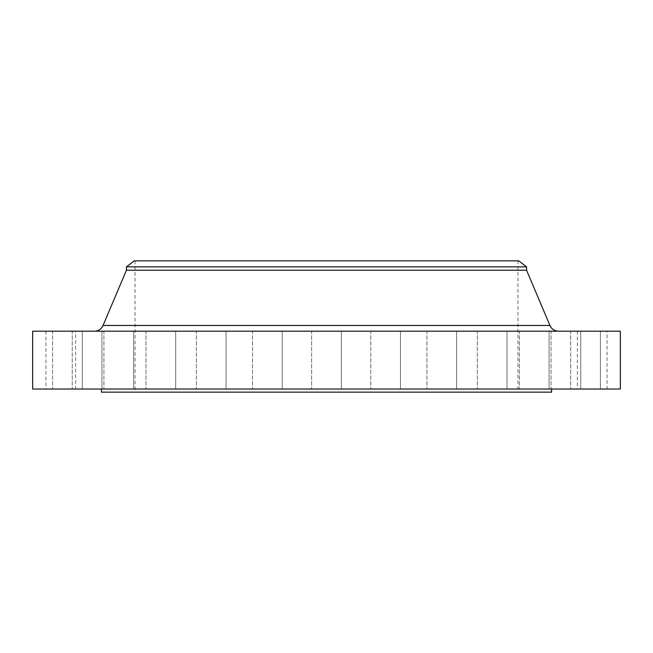 <?xml version="1.0" encoding="UTF-8"?>
<svg xmlns="http://www.w3.org/2000/svg" width="653" height="653" viewBox="0 0 653 653"><rect width="100%" height="100%" fill="white"/><g stroke="black" fill="none" stroke-linecap="round" stroke-linejoin="round"><path stroke-width="0.49" stroke-dasharray="3.27 2.45" d="M101.95 331.185L101.95 389.025L72.246 389.025L101.95 389.025L72.246 389.025L101.95 389.025L101.95 331.185L72.246 331.185L72.246 389.025L72.246 331.185L101.95 331.185M133.604 331.185L133.604 389.025L103.909 389.025L133.604 389.025L103.909 389.025L133.604 389.025L133.604 331.185L103.909 331.185L103.909 389.025L103.909 331.185L133.604 331.185M175.681 331.185L175.681 389.025L145.978 389.025L175.681 389.025L145.978 389.025L175.681 389.025L175.681 331.185L145.978 331.185L145.978 389.025L145.978 331.185L175.681 331.185M226.06 331.185L226.06 389.025L196.365 389.025L226.06 389.025L196.365 389.025L226.06 389.025L226.06 331.185L196.365 331.185L196.365 389.025L196.365 331.185L226.06 331.185M282.218 331.185L282.218 389.025L252.523 389.025L282.218 389.025L252.523 389.025L282.218 389.025L282.218 331.185L252.523 331.185L252.523 389.025L252.523 331.185L282.218 331.185M341.348 331.185L341.348 389.025L311.652 389.025L341.348 389.025L311.652 389.025L341.348 389.025L341.348 331.185L311.652 331.185L311.652 389.025L311.652 331.185L341.348 331.185M400.477 331.185L400.477 389.025L370.782 389.025L400.477 389.025L370.782 389.025L400.477 389.025L400.477 331.185L370.782 331.185L370.782 389.025L370.782 331.185L400.477 331.185M456.635 331.185L456.635 389.025L426.94 389.025L456.635 389.025L426.94 389.025L456.635 389.025L456.635 331.185L426.94 331.185L426.94 389.025L426.94 331.185L456.635 331.185M507.022 331.185L507.022 389.025L477.319 389.025L507.022 389.025L477.319 389.025L507.022 389.025L507.022 331.185L477.319 331.185L477.319 389.025L477.319 331.185L507.022 331.185M549.091 331.185L549.091 389.025L519.396 389.025L549.091 389.025L519.396 389.025L549.091 389.025L549.091 331.185L519.396 331.185L519.396 389.025L519.396 331.185L549.091 331.185M580.754 331.185L580.754 389.025L551.05 389.025L580.754 389.025L551.05 389.025L580.754 389.025L580.754 331.185L551.05 331.185L551.05 389.025L551.05 331.185L580.754 331.185M600.401 331.185L600.401 389.025L570.706 389.025L600.401 389.025L570.706 389.025L600.401 389.025L600.401 331.185L570.706 331.185L570.706 389.025L570.706 331.185L600.401 331.185M607.061 331.185L577.366 331.185L607.061 331.185L607.061 389.025L577.366 389.025L607.061 389.025M577.366 331.185L577.366 389.025M82.294 331.185L82.294 389.025L52.599 389.025L82.294 389.025L52.599 389.025L82.294 389.025L82.294 331.185L52.599 331.185L52.599 389.025L52.599 331.185L82.294 331.185M75.634 331.185L45.939 331.185L75.634 331.185L75.634 389.025L45.939 389.025L75.634 389.025M45.939 331.185L45.939 389.025M94.424 331.185L558.576 331.185L94.424 331.185M551.573 389.025L101.427 389.025L551.573 389.025M517.968 260.849L135.032 260.849L517.968 260.849L517.968 392.151L135.032 392.151L517.968 392.151M135.032 260.849L135.032 392.151M101.427 392.151L551.573 392.151M32.65 389.025L620.35 389.025M32.65 331.185L620.35 331.185M126.429 270.228L526.571 270.228M126.429 266.848L526.571 266.848M134.249 260.849L518.751 260.849M549.94 325.463L103.06 325.463"/><path stroke-width="0.98" d="M558.576 331.185A9.379 9.379 0 0 1 549.94 325.463L526.571 270.228L126.429 270.228L103.06 325.463L549.94 325.463M94.424 331.185A9.379 9.379 0 0 0 103.06 325.463M126.429 266.848L526.571 266.848L518.751 260.849L134.249 260.849L126.429 266.848L126.429 270.228M526.571 266.848L526.571 270.228M620.35 331.185L32.65 331.185L32.65 389.025L620.35 389.025L620.35 331.185M101.427 389.025L101.427 392.151L551.573 392.151L551.573 389.025"/></g></svg>
